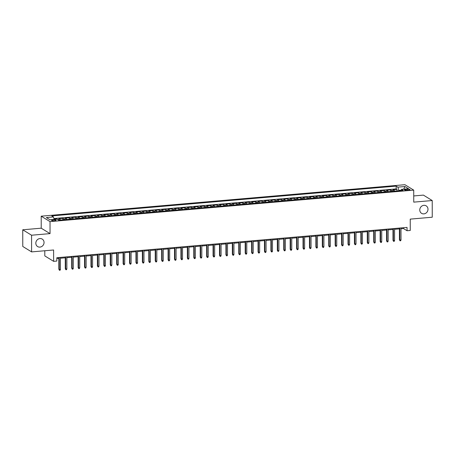 <?xml version="1.0" encoding="UTF-8"?>
<svg xmlns="http://www.w3.org/2000/svg" width="455" height="455" viewBox="0 0 455 455"><rect width="100%" height="100%" fill="white"/><g stroke="black" fill="none" stroke-linecap="round" stroke-linejoin="round"><path stroke-width="0.68" d="M44.05 242.475A4.385 4.004 -58.4 0 1 41.871 246.439A4.385 4.004 -58.4 0 1 37.634 246.57A4.385 4.004 -58.4 0 1 35.826 243.192A4.385 4.004 -58.4 0 1 38.004 239.228A4.385 4.004 -58.4 0 1 42.235 239.097A4.385 4.004 -58.4 0 1 44.05 242.475M427.996 209.243A4.385 4.004 -58.4 0 1 425.817 213.207A4.385 4.004 -58.4 0 1 421.58 213.338A4.385 4.004 -58.4 0 1 419.772 209.96A4.385 4.004 -58.4 0 1 421.95 205.996A4.385 4.004 -58.4 0 1 426.181 205.865A4.385 4.004 -58.4 0 1 427.996 209.243M54.566 220.8A2.195 0.5 -0.1 0 0 55.999 220.322A2.195 0.5 -0.1 0 0 53.042 219.856A2.195 0.5 -0.1 0 0 51.608 220.334A2.195 0.5 -0.1 0 0 54.566 220.8M44.8 250.75L44.806 255.903L53.627 261.335L56.835 261.056L56.829 257.718L407.043 227.409L407.049 230.742L410.262 230.463L410.239 219.122L432.25 217.217L432.222 200.541L423.406 195.11L413.737 195.946M22.75 229.786L22.778 246.468L31.594 251.894L31.566 235.218L50.044 233.62L50.022 221.608L41.206 216.182L41.223 228.188L22.75 229.786L31.566 235.218M50.022 221.608L413.726 190.127L404.91 184.702L41.206 216.182M394.582 191.134A2.741 0.927 -94.9 0 0 394.019 190.27L393.148 189.735L397.005 189.399L397.005 190.924M392.011 191.356A2.741 0.927 -94.9 0 0 391.448 190.491L390.578 189.957L390.578 191.481M390.578 189.957L386.722 190.292L387.592 190.827A2.741 0.927 -94.9 0 1 388.155 191.691M381.728 192.243A2.741 0.927 -94.9 0 0 381.165 191.384L380.295 190.844L384.151 190.514L384.151 192.038M375.301 192.801A2.741 0.927 -94.9 0 0 374.738 191.936L373.868 191.401L377.724 191.072L377.73 192.59M368.88 193.358A2.741 0.927 -94.9 0 0 368.311 192.493L367.441 191.959L371.297 191.623L371.303 193.148M362.453 193.915A2.741 0.927 -94.9 0 0 361.884 193.051L361.02 192.516L364.87 192.181L364.876 193.705M356.026 194.473A2.741 0.927 -94.9 0 0 355.463 193.608L354.593 193.074L358.449 192.738L358.449 194.262M349.599 195.024A2.741 0.927 -94.9 0 0 349.036 194.166L348.166 193.625L352.022 193.295L352.022 194.82M343.172 195.582A2.741 0.927 -94.9 0 0 342.609 194.717L341.739 194.183L345.595 193.853L345.595 195.371M336.745 196.139A2.741 0.927 -94.9 0 0 336.182 195.275L335.312 194.74L339.168 194.404L339.174 195.929M330.324 196.696A2.741 0.927 -94.9 0 0 329.756 195.832L328.885 195.297L332.741 194.962L332.747 196.486M323.897 197.254A2.741 0.927 -94.9 0 0 323.329 196.389L322.464 195.855L326.315 195.519L326.32 197.043M317.471 197.806A2.741 0.927 -94.9 0 0 316.908 196.947L316.037 196.406L319.893 196.077L319.893 197.595M311.044 198.363A2.741 0.927 -94.9 0 0 310.481 197.498L309.61 196.964L313.467 196.628L313.467 198.152M304.617 198.92A2.741 0.927 -94.9 0 0 304.054 198.056L303.184 197.521L307.04 197.186L307.04 198.71M298.19 199.478A2.741 0.927 -94.9 0 0 297.627 198.613L296.757 198.079L300.613 197.743L300.618 199.267M291.769 200.035A2.741 0.927 -94.9 0 0 291.2 199.171L290.33 198.636L294.186 198.3L294.192 199.825M285.342 200.587A2.741 0.927 -94.9 0 0 284.779 199.722L283.909 199.188L287.765 198.858L287.765 200.376M278.915 201.144A2.741 0.927 -94.9 0 0 278.352 200.28L277.482 199.745L281.338 199.409L281.338 200.934M272.488 201.701A2.741 0.927 -94.9 0 0 271.925 200.837L271.055 200.302L274.911 199.967L274.911 201.491M266.061 202.259A2.741 0.927 -94.9 0 0 265.498 201.394L264.628 200.86L268.484 200.524L268.49 202.048M259.64 202.811A2.741 0.927 -94.9 0 0 259.071 201.952L258.201 201.417L262.057 201.082L262.063 202.606M253.213 203.368A2.741 0.927 -94.9 0 0 252.644 202.503L251.774 201.969L255.63 201.639L255.636 203.157M246.786 203.925A2.741 0.927 -94.9 0 0 246.223 203.061L245.353 202.526L249.209 202.191L249.209 203.715M240.359 204.483A2.741 0.927 -94.9 0 0 239.796 203.618L238.926 203.084L242.782 202.748L242.782 204.272M233.933 205.04A2.741 0.927 -94.9 0 0 233.369 204.176L232.499 203.641L236.355 203.305L236.355 204.83M227.506 205.592A2.741 0.927 -94.9 0 0 226.943 204.733L226.072 204.193L229.929 203.863L229.934 205.387M221.085 206.149A2.741 0.927 -94.9 0 0 220.516 205.285L219.646 204.75L223.502 204.42L223.507 205.939M214.658 206.706A2.741 0.927 -94.9 0 0 214.089 205.842L213.224 205.307L217.075 204.972L217.081 206.496M208.231 207.264A2.741 0.927 -94.9 0 0 207.668 206.399L206.798 205.865L210.654 205.529L210.654 207.053M201.804 207.821A2.741 0.927 -94.9 0 0 201.241 206.957L200.371 206.422L204.227 206.087L204.227 207.611M195.377 208.373A2.741 0.927 -94.9 0 0 194.814 207.514L193.944 206.974L197.8 206.644L197.8 208.168M188.95 208.93A2.741 0.927 -94.9 0 0 188.387 208.066L187.517 207.531L191.373 207.201L191.379 208.72M182.529 209.488A2.741 0.927 -94.9 0 0 181.96 208.623L181.09 208.089L184.946 207.753L184.952 209.277M176.102 210.045A2.741 0.927 -94.9 0 0 175.539 209.181L174.669 208.646L178.519 208.31L178.525 209.835M169.675 210.602A2.741 0.927 -94.9 0 0 169.112 209.738L168.242 209.203L172.098 208.868L172.098 210.392M163.248 211.154A2.741 0.927 -94.9 0 0 162.685 210.295L161.815 209.755L165.671 209.425L165.671 210.944M156.821 211.712A2.741 0.927 -94.9 0 0 156.258 210.847L155.388 210.312L159.244 209.977L159.244 211.501M150.4 212.269A2.741 0.927 -94.9 0 0 149.832 211.404L148.961 210.87L152.817 210.534L152.823 212.058M143.973 212.826A2.741 0.927 -94.9 0 0 143.405 211.962L142.534 211.427L146.391 211.092L146.396 212.616M137.547 213.384A2.741 0.927 -94.9 0 0 136.983 212.519L136.113 211.984L139.969 211.649L139.969 213.173M131.12 213.935A2.741 0.927 -94.9 0 0 130.557 213.071L129.686 212.536L133.542 212.206L133.542 213.725M124.693 214.493A2.741 0.927 -94.9 0 0 124.13 213.628L123.259 213.094L127.116 212.758L127.116 214.282M118.266 215.05A2.741 0.927 -94.9 0 0 117.703 214.186L116.833 213.651L120.689 213.315L120.694 214.84M111.845 215.607A2.741 0.927 -94.9 0 0 111.276 214.743L110.406 214.208L114.262 213.873L114.268 215.397M105.418 216.159A2.741 0.927 -94.9 0 0 104.849 215.3L103.985 214.76L107.835 214.43L107.841 215.954M98.991 216.716A2.741 0.927 -94.9 0 0 98.428 215.852L97.558 215.317L101.414 214.987L101.414 216.506M92.564 217.274A2.741 0.927 -94.9 0 0 92.001 216.409L91.131 215.875L94.987 215.539L94.987 217.063M86.137 217.831A2.741 0.927 -94.9 0 0 85.574 216.967L84.704 216.432L88.56 216.097L88.56 217.621M79.71 218.389A2.741 0.927 -94.9 0 0 79.147 217.524L78.277 216.989L82.133 216.654L82.139 218.178M73.289 218.94A2.741 0.927 -94.9 0 0 72.72 218.081L71.85 217.541L75.706 217.211L75.712 218.736M66.862 219.498A2.741 0.927 -94.9 0 0 66.299 218.633L65.429 218.099L69.279 217.769L69.285 219.287M60.435 220.055A2.741 0.927 -94.9 0 0 59.872 219.191L59.002 218.656L62.858 218.32L62.858 219.845M407.197 189.223L405.78 189.343A2.127 0.489 -0.1 0 0 404.393 189.803A2.127 0.489 -0.1 0 0 407.259 190.253L408.67 190.133A2.127 0.489 -0.1 0 0 410.057 189.672A2.127 0.489 -0.1 0 0 407.197 189.223L407.197 190.258M401.111 190.19L398.825 190.389L397.869 187.136L396.197 186.106L51.773 215.92L53.44 216.944L46.37 217.558L49.993 219.788L57.063 219.173L58.729 220.203L403.158 190.389L401.486 189.365L400.935 190.582M397.869 187.136L404.933 186.522L408.556 188.751L401.486 189.365M397.005 189.399L396.203 188.91L53.906 218.536M56.932 219.185L56.431 218.878L54.071 219.082M62.858 218.32L63.728 218.861A2.741 0.927 85.1 0 1 64.291 219.719M69.279 217.769L70.15 218.303A2.741 0.927 85.1 0 1 70.718 219.168M75.706 217.211L76.576 217.746A2.741 0.927 85.1 0 1 77.145 218.61M82.133 216.654L83.003 217.189A2.741 0.927 85.1 0 1 83.566 218.053M88.56 216.097L89.43 216.631A2.741 0.927 85.1 0 1 89.993 217.496M94.987 215.539L95.857 216.079A2.741 0.927 85.1 0 1 96.42 216.938M101.414 214.987L102.284 215.522A2.741 0.927 85.1 0 1 102.847 216.387M107.835 214.43L108.705 214.965A2.741 0.927 85.1 0 1 109.274 215.829M114.262 213.873L115.132 214.407A2.741 0.927 85.1 0 1 115.695 215.272M120.689 213.315L121.559 213.85A2.741 0.927 85.1 0 1 122.122 214.714M127.116 212.758L127.986 213.298A2.741 0.927 85.1 0 1 128.549 214.157M133.542 212.206L134.413 212.741A2.741 0.927 85.1 0 1 134.976 213.605M139.969 211.649L140.834 212.184A2.741 0.927 85.1 0 1 141.403 213.048M146.391 211.092L147.261 211.626A2.741 0.927 85.1 0 1 147.829 212.491M152.817 210.534L153.688 211.069A2.741 0.927 85.1 0 1 154.251 211.933M159.244 209.977L160.114 210.517A2.741 0.927 85.1 0 1 160.678 211.376M165.671 209.425L166.541 209.96A2.741 0.927 85.1 0 1 167.104 210.824M172.098 208.868L172.968 209.402A2.741 0.927 85.1 0 1 173.531 210.267M178.519 208.31L179.389 208.845A2.741 0.927 85.1 0 1 179.958 209.71M184.946 207.753L185.816 208.288A2.741 0.927 85.1 0 1 186.385 209.152M191.373 207.201L192.243 207.736A2.741 0.927 85.1 0 1 192.806 208.6M197.8 206.644L198.67 207.179A2.741 0.927 85.1 0 1 199.233 208.043M204.227 206.087L205.097 206.621A2.741 0.927 85.1 0 1 205.66 207.486M210.654 205.529L211.524 206.064A2.741 0.927 85.1 0 1 212.087 206.928M217.075 204.972L217.945 205.512A2.741 0.927 85.1 0 1 218.514 206.371M223.502 204.42L224.372 204.955A2.741 0.927 85.1 0 1 224.935 205.819M229.929 203.863L230.799 204.397A2.741 0.927 85.1 0 1 231.362 205.262M236.355 203.305L237.226 203.84A2.741 0.927 85.1 0 1 237.789 204.704M242.782 202.748L243.652 203.283A2.741 0.927 85.1 0 1 244.216 204.147M249.209 202.191L250.074 202.731A2.741 0.927 85.1 0 1 250.642 203.59M255.63 201.639L256.501 202.174A2.741 0.927 85.1 0 1 257.069 203.038M262.057 201.082L262.927 201.616A2.741 0.927 85.1 0 1 263.49 202.481M268.484 200.524L269.354 201.059A2.741 0.927 85.1 0 1 269.917 201.923M274.911 199.967L275.781 200.501A2.741 0.927 85.1 0 1 276.344 201.366M281.338 199.409L282.208 199.95A2.741 0.927 85.1 0 1 282.771 200.809M287.765 198.858L288.629 199.392A2.741 0.927 85.1 0 1 289.198 200.257M294.186 198.3L295.056 198.835A2.741 0.927 85.1 0 1 295.625 199.7M300.613 197.743L301.483 198.278A2.741 0.927 85.1 0 1 302.046 199.142M307.04 197.186L307.91 197.72A2.741 0.927 85.1 0 1 308.473 198.585M313.467 196.628L314.337 197.169A2.741 0.927 85.1 0 1 314.9 198.027M319.893 196.077L320.764 196.611A2.741 0.927 85.1 0 1 321.327 197.476M326.315 195.519L327.185 196.054A2.741 0.927 85.1 0 1 327.754 196.918M332.741 194.962L333.612 195.496A2.741 0.927 85.1 0 1 334.175 196.361M339.168 194.404L340.039 194.939A2.741 0.927 85.1 0 1 340.602 195.804M345.595 193.853L346.465 194.387A2.741 0.927 85.1 0 1 347.028 195.252M352.022 193.295L352.892 193.83A2.741 0.927 85.1 0 1 353.455 194.694M358.449 192.738L359.319 193.273A2.741 0.927 85.1 0 1 359.882 194.137M364.87 192.181L365.74 192.715A2.741 0.927 85.1 0 1 366.309 193.58M371.297 191.623L372.167 192.164A2.741 0.927 85.1 0 1 372.73 193.022M377.724 191.072L378.594 191.606A2.741 0.927 85.1 0 1 379.157 192.471M384.151 190.514L385.021 191.049A2.741 0.927 85.1 0 1 385.584 191.913M398.825 190.764L398.825 190.389M53.627 261.335L53.605 249.988L31.594 251.894M413.726 190.127L413.749 202.139L432.222 200.541M400.991 228.757L403.471 228.541L407.049 230.742M56.835 258.542L58.837 258.372M60.424 258.235L65.264 257.814M66.851 257.678L71.691 257.257M73.272 257.12L78.112 256.705M79.699 256.563L84.539 256.148M86.126 256.011L90.966 255.591M92.553 255.454L97.393 255.033M98.98 254.897L103.82 254.476M105.401 254.339L110.246 253.924M111.828 253.782L116.668 253.367M118.254 253.23L123.095 252.809M124.681 252.673L129.521 252.252M131.108 252.115L135.948 251.695M137.535 251.558L142.375 251.143M143.956 251.006L148.802 250.586M150.383 250.449L155.223 250.028M156.81 249.892L161.65 249.471M163.237 249.334L168.077 248.913M169.664 248.777L174.504 248.362M176.091 248.225L180.931 247.804M182.512 247.668L187.358 247.247M188.939 247.111L193.779 246.69M195.366 246.553L200.206 246.138M201.792 245.996L206.633 245.581M208.219 245.444L213.059 245.023M214.646 244.887L219.486 244.466M221.067 244.329L225.907 243.908M227.494 243.772L232.334 243.357M233.921 243.215L238.761 242.799M240.348 242.663L245.188 242.242M246.775 242.106L251.615 241.685M253.196 241.548L258.042 241.127M259.623 240.991L264.463 240.576M266.05 240.433L270.89 240.018M272.477 239.882L277.317 239.461M278.904 239.324L283.744 238.903M285.33 238.767L290.171 238.346M291.752 238.21L296.597 237.794M298.179 237.658L303.019 237.237M304.605 237.1L309.446 236.68M311.032 236.543L315.872 236.122M317.459 235.986L322.299 235.565M323.886 235.428L328.726 235.013M330.307 234.877L335.147 234.456M336.734 234.319L341.574 233.898M343.161 233.762L348.001 233.341M349.588 233.205L354.428 232.789M356.015 232.647L360.855 232.232M362.436 232.095L367.282 231.675M368.863 231.538L373.703 231.117M375.29 230.981L380.13 230.56M381.717 230.423L386.557 230.008M388.143 229.866L392.983 229.451M394.57 229.314L399.41 228.893M403.471 227.716L403.471 228.541M396.203 188.91L396.197 186.106M56.431 218.878L56.431 219.23M53.44 216.944L54.168 219.424M403.704 189.172L404.933 186.522M50.044 233.62L41.223 228.188M399.405 228.069L399.427 239.774L399.854 240.035L399.837 228.029M401.014 239.933L400.662 240.763L400.019 240.82L399.854 240.035L401.014 239.933L400.991 227.932M400.019 240.82L399.427 239.774M392.983 228.626L393.001 240.325L393.433 240.593L393.41 228.586M394.587 240.49L394.235 241.321L393.592 241.377L393.433 240.593L394.587 240.49L394.565 228.484M393.592 241.377L393.001 240.325M386.557 229.178L386.574 240.883L387.006 241.15L386.983 229.144M388.161 241.048L387.814 241.878L387.171 241.935L387.006 241.15L388.161 241.048L388.143 229.041M387.171 241.935L386.574 240.883M380.13 229.735L380.152 241.44L380.579 241.702L380.556 229.701M381.734 241.605L381.387 242.435L380.744 242.492L380.579 241.702L381.734 241.605L381.717 229.599M380.744 242.492L380.152 241.44M373.703 230.293L373.726 241.997L374.152 242.259L374.129 230.253M375.312 242.162L374.96 242.993L374.317 243.044L374.152 242.259L375.312 242.162L375.29 230.156M374.317 243.044L373.726 241.997M367.276 230.85L367.299 242.549L367.725 242.816L367.708 230.81M368.886 242.714L368.533 243.544L367.89 243.601L367.725 242.816L368.886 242.714L368.863 230.713M367.89 243.601L367.299 242.549M360.855 231.402L360.872 243.106L361.304 243.374L361.281 231.368M362.459 243.271L362.106 244.102L361.463 244.159L361.304 243.374L362.459 243.271L362.436 231.265M361.463 244.159L360.872 243.106M354.428 231.959L354.445 243.664L354.877 243.925L354.854 231.925M356.032 243.829L355.679 244.659L355.036 244.716L354.877 243.925L356.032 243.829L356.009 231.822M355.036 244.716L354.445 243.664M348.001 232.516L348.018 244.221L348.45 244.483L348.428 232.482M349.605 244.386L349.258 245.217L348.615 245.273L348.45 244.483L349.605 244.386L349.588 232.38M348.615 245.273L348.018 244.221M341.574 233.074L341.597 244.779L342.024 245.04L342.001 233.034M343.178 244.938L342.831 245.774L342.188 245.825L342.024 245.04L343.178 244.938L343.161 232.937M342.188 245.825L341.597 244.779M335.147 233.631L335.17 245.33L335.597 245.598L335.58 233.591M336.757 245.495L336.404 246.326L335.762 246.382L335.597 245.598L336.757 245.495L336.734 233.495M335.762 246.382L335.17 245.33M328.72 234.183L328.743 245.888L329.17 246.155L329.153 234.149M330.33 246.053L329.977 246.883L329.335 246.94L329.17 246.155L330.33 246.053L330.307 234.046M329.335 246.94L328.743 245.888M322.299 234.74L322.316 246.445L322.749 246.707L322.726 234.706M323.903 246.61L323.55 247.44L322.908 247.497L322.749 246.707L323.903 246.61L323.88 234.604M322.908 247.497L322.316 246.445M315.872 235.298L315.889 247.002L316.322 247.264L316.299 235.263M317.476 247.167L317.124 247.998L316.481 248.055L316.322 247.264L317.476 247.167L317.453 235.161M316.481 248.055L315.889 247.002M309.446 235.855L309.468 247.56L309.895 247.821L309.872 235.815M311.049 247.719L310.702 248.555L310.06 248.606L309.895 247.821L311.049 247.719L311.032 235.718M310.06 248.606L309.468 247.56M303.019 236.412L303.041 248.112L303.468 248.379L303.445 236.373M304.623 248.276L304.276 249.107L303.633 249.164L303.468 248.379L304.623 248.276L304.605 236.27M303.633 249.164L303.041 248.112M296.592 236.964L296.614 248.669L297.041 248.936L297.024 236.93M298.201 248.834L297.849 249.664L297.206 249.721L297.041 248.936L298.201 248.834L298.179 236.827M297.206 249.721L296.614 248.669M290.165 237.521L290.188 249.226L290.614 249.488L290.597 237.487M291.774 249.391L291.422 250.222L290.779 250.278L290.614 249.488L291.774 249.391L291.752 237.385M290.779 250.278L290.188 249.226M283.744 238.079L283.761 249.784L284.193 250.045L284.17 238.039M285.348 249.949L284.995 250.779L284.352 250.83L284.193 250.045L285.348 249.949L285.325 237.942M284.352 250.83L283.761 249.784M277.317 238.636L277.334 250.341L277.766 250.603L277.743 238.596M278.921 250.5L278.568 251.331L277.931 251.387L277.766 250.603L278.921 250.5L278.898 238.5M277.931 251.387L277.334 250.341M270.89 239.194L270.913 250.893L271.339 251.16L271.317 239.154M272.494 251.058L272.147 251.888L271.504 251.945L271.339 251.16L272.494 251.058L272.477 239.051M271.504 251.945L270.913 250.893M264.463 239.745L264.486 251.45L264.912 251.717L264.89 239.711M266.073 251.615L265.72 252.445L265.077 252.502L264.912 251.717L266.073 251.615L266.05 239.609M265.077 252.502L264.486 251.45M258.036 240.303L258.059 252.007L258.486 252.269L258.468 240.268M259.646 252.172L259.293 253.003L258.65 253.06L258.486 252.269L259.646 252.172L259.623 240.166M258.65 253.06L258.059 252.007M251.609 240.86L251.632 252.565L252.064 252.826L252.042 240.82M253.219 252.73L252.866 253.56L252.224 253.611L252.064 252.826L253.219 252.73L253.196 240.723M252.224 253.611L251.632 252.565M245.188 241.417L245.205 253.122L245.637 253.384L245.615 241.377M246.792 253.281L246.439 254.112L245.797 254.169L245.637 253.384L246.792 253.281L246.769 241.281M245.797 254.169L245.205 253.122M238.761 241.975L238.778 253.674L239.211 253.941L239.188 241.935M240.365 253.839L240.018 254.669L239.375 254.726L239.211 253.941L240.365 253.839L240.348 241.832M239.375 254.726L238.778 253.674M232.334 242.526L232.357 254.231L232.784 254.499L232.761 242.492M233.938 254.396L233.591 255.227L232.949 255.283L232.784 254.499L233.938 254.396L233.921 242.39M232.949 255.283L232.357 254.231M225.907 243.084L225.93 254.789L226.357 255.05L226.34 243.05M227.517 254.954L227.164 255.784L226.522 255.841L226.357 255.05L227.517 254.954L227.494 242.947M226.522 255.841L225.93 254.789M219.481 243.641L219.503 255.346L219.93 255.608L219.913 243.601M221.09 255.511L220.738 256.341L220.095 256.392L219.93 255.608L221.09 255.511L221.067 243.505M220.095 256.392L219.503 255.346M213.059 244.198L213.076 255.898L213.509 256.165L213.486 244.159M214.663 256.063L214.311 256.893L213.668 256.95L213.509 256.165L214.663 256.063L214.641 244.062M213.668 256.95L213.076 255.898M206.633 244.75L206.65 256.455L207.082 256.722L207.059 244.716M208.236 256.62L207.884 257.45L207.241 257.507L207.082 256.722L208.236 256.62L208.214 244.614M207.241 257.507L206.65 256.455M200.206 245.308L200.223 257.012L200.655 257.274L200.632 245.273M201.81 257.177L201.463 258.008L200.82 258.065L200.655 257.274L201.81 257.177L201.792 245.171M200.82 258.065L200.223 257.012M193.779 245.865L193.802 257.57L194.228 257.831L194.205 245.831M195.383 257.735L195.036 258.565L194.393 258.622L194.228 257.831L195.383 257.735L195.366 245.728M194.393 258.622L193.802 257.57M187.352 246.422L187.375 258.127L187.801 258.389L187.784 246.382M188.962 258.286L188.609 259.123L187.966 259.174L187.801 258.389L188.962 258.286L188.939 246.286M187.966 259.174L187.375 258.127M180.925 246.98L180.948 258.679L181.374 258.946L181.357 246.94M182.535 258.844L182.182 259.674L181.539 259.731L181.374 258.946L182.535 258.844L182.512 246.843M181.539 259.731L180.948 258.679M174.504 247.531L174.521 259.236L174.953 259.504L174.93 247.497M176.108 259.401L175.755 260.232L175.112 260.288L174.953 259.504L176.108 259.401L176.085 247.395M175.112 260.288L174.521 259.236M168.077 248.089L168.094 259.794L168.526 260.055L168.504 248.055M169.681 259.959L169.328 260.789L168.686 260.846L168.526 260.055L169.681 259.959L169.658 247.952M168.686 260.846L168.094 259.794M161.65 248.646L161.673 260.351L162.099 260.613L162.077 248.612M163.254 260.516L162.907 261.346L162.264 261.403L162.099 260.613L163.254 260.516L163.237 248.51M162.264 261.403L161.673 260.351M155.223 249.203L155.246 260.908L155.673 261.17L155.65 249.164M156.833 261.068L156.48 261.904L155.838 261.955L155.673 261.17L156.833 261.068L156.81 249.067M155.838 261.955L155.246 260.908M148.796 249.761L148.819 261.46L149.246 261.727L149.229 249.721M150.406 261.625L150.053 262.455L149.411 262.512L149.246 261.727L150.406 261.625L150.383 249.619M149.411 262.512L148.819 261.46M142.369 250.313L142.392 262.017L142.825 262.285L142.802 250.278M143.979 262.182L143.626 263.013L142.984 263.07L142.825 262.285L143.979 262.182L143.956 250.176M142.984 263.07L142.392 262.017M135.948 250.87L135.965 262.575L136.398 262.836L136.375 250.836M137.552 262.74L137.2 263.57L136.557 263.627L136.398 262.836L137.552 262.74L137.529 250.733M136.557 263.627L135.965 262.575M129.521 251.427L129.538 263.132L129.971 263.394L129.948 251.387M131.125 263.297L130.778 264.127L130.136 264.179L129.971 263.394L131.125 263.297L131.108 251.291M130.136 264.179L129.538 263.132M123.095 251.985L123.117 263.69L123.544 263.951L123.521 251.945M124.698 263.849L124.351 264.679L123.709 264.736L123.544 263.951L124.698 263.849L124.681 251.848M123.709 264.736L123.117 263.69M116.668 252.542L116.69 264.241L117.117 264.509L117.1 252.502M118.277 264.406L117.925 265.237L117.282 265.293L117.117 264.509L118.277 264.406L118.254 252.4M117.282 265.293L116.69 264.241M110.241 253.094L110.264 264.799L110.69 265.066L110.673 253.06M111.85 264.964L111.498 265.794L110.855 265.851L110.69 265.066L111.85 264.964L111.828 252.957M110.855 265.851L110.264 264.799M103.82 253.651L103.837 265.356L104.269 265.618L104.246 253.617M105.424 265.521L105.071 266.351L104.428 266.408L104.269 265.618L105.424 265.521L105.401 253.515M104.428 266.408L103.837 265.356M97.393 254.208L97.41 265.913L97.842 266.175L97.819 254.169M98.997 266.078L98.644 266.909L98.001 266.96L97.842 266.175L98.997 266.078L98.974 254.072M98.001 266.96L97.41 265.913M90.966 254.766L90.983 266.471L91.415 266.732L91.392 254.726M92.57 266.63L92.223 267.46L91.58 267.517L91.415 266.732L92.57 266.63L92.553 254.629M91.58 267.517L90.983 266.471M84.539 255.323L84.562 267.022L84.988 267.29L84.966 255.283M86.143 267.187L85.796 268.018L85.153 268.075L84.988 267.29L86.143 267.187L86.126 255.181M85.153 268.075L84.562 267.022M78.112 255.875L78.135 267.58L78.561 267.847L78.544 255.841M79.722 267.745L79.369 268.575L78.726 268.632L78.561 267.847L79.722 267.745L79.699 255.738M78.726 268.632L78.135 267.58M71.685 256.432L71.708 268.137L72.135 268.399L72.117 256.398M73.295 268.302L72.942 269.132L72.299 269.189L72.135 268.399L73.295 268.302L73.272 256.296M72.299 269.189L71.708 268.137M65.264 256.99L65.281 268.695L65.713 268.956L65.691 256.95M66.868 268.86L66.515 269.69L65.873 269.741L65.713 268.956L66.868 268.86L66.845 256.853M65.873 269.741L65.281 268.695M58.837 257.547L58.854 269.246L59.286 269.514L59.264 257.507M60.441 269.411L60.088 270.242L59.446 270.298L59.286 269.514L60.441 269.411L60.418 257.411M59.446 270.298L58.854 269.246M391.448 190.491L394.019 190.27M57.432 219.401L59.872 219.191M63.728 218.861L66.299 218.633M70.15 218.303L72.72 218.081M76.576 217.746L79.147 217.524M83.003 217.189L85.574 216.967M89.43 216.631L92.001 216.409M95.857 216.079L98.428 215.852M102.284 215.522L104.849 215.3M108.705 214.965L111.276 214.743M115.132 214.407L117.703 214.186M121.559 213.85L124.13 213.628M127.986 213.298L130.557 213.071M134.413 212.741L136.983 212.519M140.834 212.184L143.405 211.962M147.261 211.626L149.832 211.404M153.688 211.069L156.258 210.847M160.114 210.517L162.685 210.295M166.541 209.96L169.112 209.738M172.968 209.402L175.539 209.181M179.389 208.845L181.96 208.623M185.816 208.288L188.387 208.066M192.243 207.736L194.814 207.514M198.67 207.179L201.241 206.957M205.097 206.621L207.668 206.399M211.524 206.064L214.089 205.842M217.945 205.512L220.516 205.285M224.372 204.955L226.943 204.733M230.799 204.397L233.369 204.176M237.226 203.84L239.796 203.618M243.652 203.283L246.223 203.061M250.074 202.731L252.644 202.503M256.501 202.174L259.071 201.952M262.927 201.616L265.498 201.394M269.354 201.059L271.925 200.837M275.781 200.501L278.352 200.28M282.208 199.95L284.779 199.722M288.629 199.392L291.2 199.171M295.056 198.835L297.627 198.613M301.483 198.278L304.054 198.056M307.91 197.72L310.481 197.498M314.337 197.169L316.908 196.947M320.764 196.611L323.329 196.389M327.185 196.054L329.756 195.832M333.612 195.496L336.182 195.275M340.039 194.939L342.609 194.717M346.465 194.387L349.036 194.166M352.892 193.83L355.463 193.608M359.319 193.273L361.884 193.051M365.74 192.715L368.311 192.493M372.167 192.164L374.738 191.936M378.594 191.606L381.165 191.384M385.021 191.049L387.592 190.827M405.78 190.258L405.78 189.343"/></g></svg>
